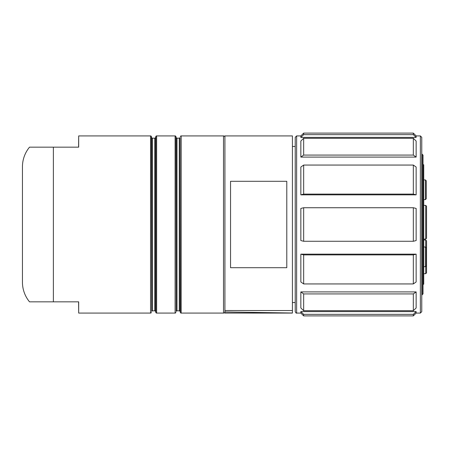 <?xml version="1.0" encoding="UTF-8"?>
<svg xmlns="http://www.w3.org/2000/svg" width="449" height="449" viewBox="0 0 449 449"><rect width="100%" height="100%" fill="white"/><g stroke="black" fill="none" stroke-linecap="round" stroke-linejoin="round"><path stroke-width="0.67" d="M423.037 293.96L423.037 155.04L421.768 154.198L421.768 140.84L421.768 308.16L421.768 294.802L423.037 293.96M423.037 158.968L423.037 159.446M422.189 294.802L422.189 154.198M421.768 311.679L421.768 137.321L420.365 135.918L420.365 313.082L421.768 311.679M420.365 313.082L416.144 313.082L416.144 311.612L300.847 311.612L303.659 314.345L303.659 315.894L300.847 313.082L300.847 311.612M413.333 310.691L416.144 307.975L416.144 291.912L300.847 291.912L300.847 307.975L303.659 310.691L303.659 293.921L413.333 293.921L413.333 310.691L303.659 310.691M416.144 254.145L413.333 254.897L413.333 283.942L416.144 281.966L416.144 254.145L300.847 254.145L300.847 281.966L303.659 283.942L303.659 254.897L300.847 254.145M413.333 207.73L416.144 208.437L416.144 240.563L413.333 241.27L413.333 207.73L303.659 207.73L300.847 208.437L300.847 240.563L303.659 241.27L303.659 207.73M303.659 194.103L413.333 194.103L413.333 165.058L416.144 167.034L416.144 194.855L300.847 194.855L300.847 167.034L303.659 165.058L303.659 194.103L300.847 194.855M303.659 155.079L413.333 155.079L413.333 138.309L416.144 141.025L416.144 157.088L300.847 157.088L300.847 141.025L303.659 138.309L303.659 155.079L300.847 157.088M300.847 137.388L300.847 135.918L303.659 133.106L303.659 134.655L300.847 137.388L416.144 137.388L416.144 135.918L420.365 135.918M296.626 313.082L296.626 135.918L295.223 137.321L295.223 311.679C295.846 312.914 296.312 313.38 296.626 313.082L300.847 313.082M295.223 139.572L295.223 309.428M295.223 146.464L292.411 146.464M295.223 302.536L292.411 302.536M224.921 311.96L224.921 135.918L292.411 135.918L292.411 313.082L224.921 313.082L224.921 311.96L292.411 313.015M180.358 312.459L180.094 137.54A0.842 0.842 0 0 1 179.28 138.169L179.28 310.831A0.842 0.842 180 0 1 180.094 311.46L180.358 312.459A0.842 0.842 0 0 0 181.177 313.082L223.512 313.082A1.409 1.409 180 0 0 224.921 311.679L224.921 310.534L292.411 310.551M223.512 313.082L223.512 135.918A1.409 1.409 0 0 1 224.921 137.321M223.512 135.918L181.177 135.918A0.842 0.842 0 0 0 180.358 136.541M179.28 138.169L176.996 138.169L176.996 310.831L179.28 310.831M176.996 138.169A0.842 0.842 0 0 1 176.182 137.54L176.182 311.46A0.842 0.842 0 0 1 176.996 310.831M176.182 137.54L175.913 136.541A0.842 0.842 0 0 0 175.099 135.918L156.628 135.918A0.842 0.842 0 0 0 155.814 136.541L155.545 137.54A0.842 0.842 0 0 1 154.731 138.169L152.452 138.169A0.842 0.842 0 0 1 151.639 137.54L151.369 136.541A0.842 0.842 0 0 0 150.555 135.918L78.687 135.918L78.687 147.165L29.516 147.165A30.936 30.936 0 0 0 22.45 166.276L22.45 282.724A30.936 30.936 0 0 0 29.516 301.835L78.687 301.835L78.687 313.082L78.592 301.835M176.182 311.46L175.913 136.541M151.369 136.541L151.639 311.46A0.842 0.842 180 0 1 152.452 310.831L154.731 310.831A0.842 0.842 0 0 1 155.545 311.46L155.814 312.459A0.842 0.842 0 0 0 156.628 313.082L175.099 313.082A0.842 0.842 180 0 0 175.913 312.459M151.369 312.459A0.842 0.842 0 0 1 150.555 313.082L78.687 313.082M78.592 147.165L78.687 135.918M230.545 181.301L286.788 181.301L286.788 267.699L230.545 267.699L230.545 181.301M416.144 311.612L413.333 314.345L303.659 314.345M416.144 313.082L413.333 315.894L413.333 314.345M300.847 291.912L303.659 293.921M416.144 291.912L413.333 293.921M413.333 254.897L303.659 254.897M413.333 283.942L303.659 283.942M413.333 241.27L303.659 241.27M413.333 165.058L303.659 165.058M413.333 194.103L416.144 194.855M413.333 138.309L303.659 138.309M413.333 155.079L416.144 157.088M416.144 137.388L413.333 134.655L303.659 134.655M413.333 134.655L413.333 133.106L303.659 133.106M423.037 164.744L423.738 164.744L423.738 284.256L423.037 284.256M425.428 266.684L426.269 265.836L426.269 247.842L425.428 246.995L425.428 266.684L423.738 266.684M425.428 199.614L426.269 198.767L426.269 180.773L425.428 179.926L425.428 199.614L423.738 199.614M425.708 239.121L426.55 238.279L426.55 206.22L425.708 205.378L425.708 239.121L423.738 239.121M425.708 266.403L425.708 273.71L423.738 273.71M423.738 239.968L425.708 239.968L426.55 240.81L426.55 272.869L425.708 273.71M425.708 239.968L425.708 247.281M181.177 313.082L181.177 135.918M180.094 137.54L180.094 311.46M155.545 311.46L155.545 137.54M155.814 312.459L155.814 136.541M156.628 313.082L156.628 135.918M175.099 313.082L175.099 135.918M154.731 310.831L154.731 138.169M152.452 310.831L152.452 138.169M151.639 311.46L151.639 137.54M150.555 135.918L150.555 313.082M53.38 147.165L53.38 301.835M296.626 135.918L300.847 135.918M413.333 315.894L303.659 315.894M416.144 135.918L413.333 133.106M423.738 246.995L425.428 246.995M423.738 179.926L425.428 179.926M423.738 205.378L425.708 205.378"/></g></svg>
